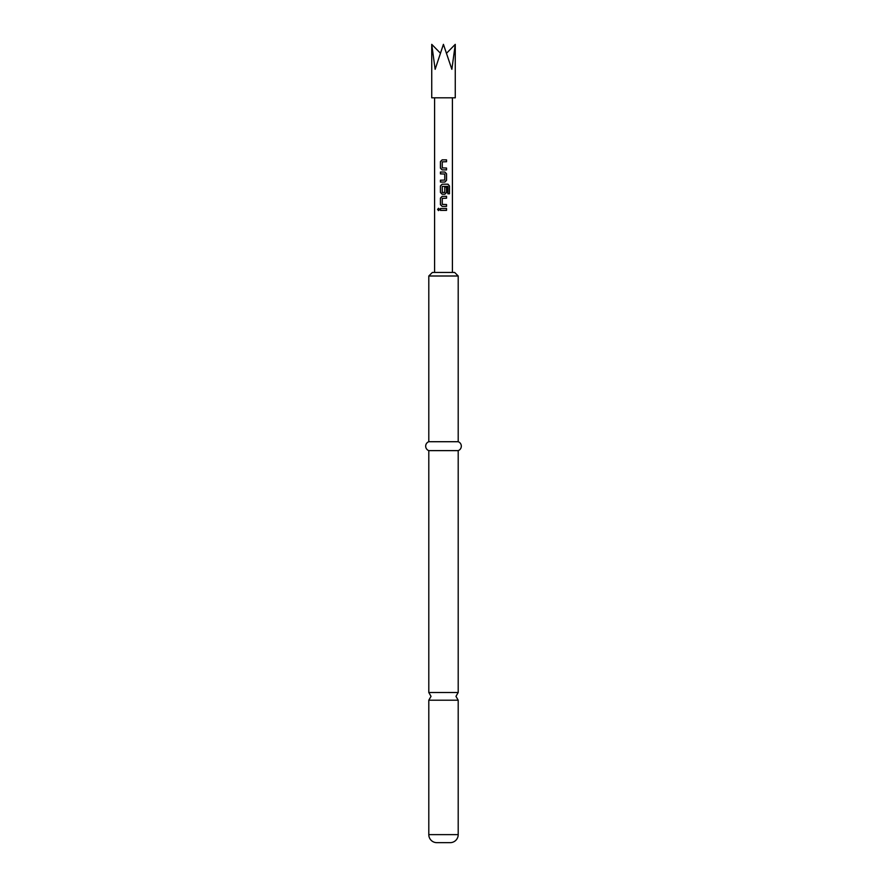 <?xml version="1.0" encoding="UTF-8"?>
<svg xmlns="http://www.w3.org/2000/svg" width="887" height="887" viewBox="0 0 887 887"><rect width="100%" height="100%" fill="white"/><g stroke="black" fill="none" stroke-linecap="round" stroke-linejoin="round"><path stroke-width="1.33" d="M437.546 209.443L438.511 208.29L439.542 209.443L438.511 210.607L437.546 209.443L438.555 208.29M458.202 834.634L428.798 834.634L428.798 700.209L458.202 700.209L458.202 834.634A8.016 8.016 0 0 1 450.186 842.65L436.814 842.65L450.186 842.65M440.274 53.054L431.736 44.35L431.736 97.803L455.264 97.803L455.264 44.35L446.726 53.054M431.736 44.35L435.14 69.319L443.422 44.35L451.86 69.319L455.264 44.35M428.798 834.634A8.016 8.016 0 0 0 436.814 842.65M458.202 276.001L428.798 276.001L432.368 272.431L454.632 272.431L458.202 276.001L458.202 441.715A4.745 4.745 0 0 1 458.202 450.629L458.202 692.492L428.798 692.492L431.027 696.35L428.798 700.209M458.202 450.629L428.798 450.629L428.798 692.492M458.202 441.715L428.798 441.715A4.745 4.745 0 0 0 428.798 450.629M428.798 276.001L428.798 441.715M442.136 169.905L440.44 168.153L440.44 161.611L442.136 159.86L446.538 159.86L446.538 161.733L442.269 161.855L442.269 167.909L446.538 168.031L446.538 169.905L442.136 169.905M446.538 180.316L444.886 182.068L440.44 182.068L440.44 180.194L444.753 180.072L444.753 174.018L440.44 173.896L440.44 172.023L444.886 172.023L446.538 173.774L446.538 180.316L444.853 182.068M447.846 186.381L442.269 186.381L442.269 192.435L444.753 192.435L444.753 187.113L446.538 187.113L446.538 192.479L444.886 194.231L442.136 194.231L440.44 192.479L440.44 185.937L442.136 184.186L447.957 184.186L449.454 185.937L449.454 193.787L447.846 193.787L447.846 186.381M442.136 206.394L440.44 204.642L440.44 198.089L442.136 196.349L446.538 196.349L446.538 198.222L442.269 198.344L442.269 204.398L446.538 204.52L446.538 206.394L442.136 206.394M440.44 210.385L440.44 208.512L446.538 208.512L446.538 210.385L440.44 210.385M440.506 210.385L440.506 208.512M446.483 208.512L446.483 210.385M438.555 210.607L437.668 209.443M442.158 206.394L440.44 204.642M446.483 204.52L446.483 206.394M446.483 196.349L446.483 198.222M440.506 204.642L440.44 198.089M440.506 198.089L442.158 196.349M447.868 184.186L449.454 185.937M449.332 185.937L449.332 193.787M442.158 194.231L440.506 192.479L440.44 185.937M440.506 185.937L442.158 184.186M446.483 187.113L446.538 192.479M446.483 192.479L444.853 194.231M444.853 172.023L446.538 173.774M446.483 173.774L446.483 180.316M440.506 173.896L440.506 172.023M440.506 182.068L440.506 180.194M442.158 169.905L440.44 168.153M446.483 168.031L446.483 169.905M446.483 159.86L446.483 161.733M440.506 168.153L440.44 161.611M440.506 161.611L442.158 159.86M458.202 700.209L455.973 696.35L458.202 692.492M434.586 272.431L434.586 97.803M452.414 272.431L452.414 97.803"/></g></svg>
